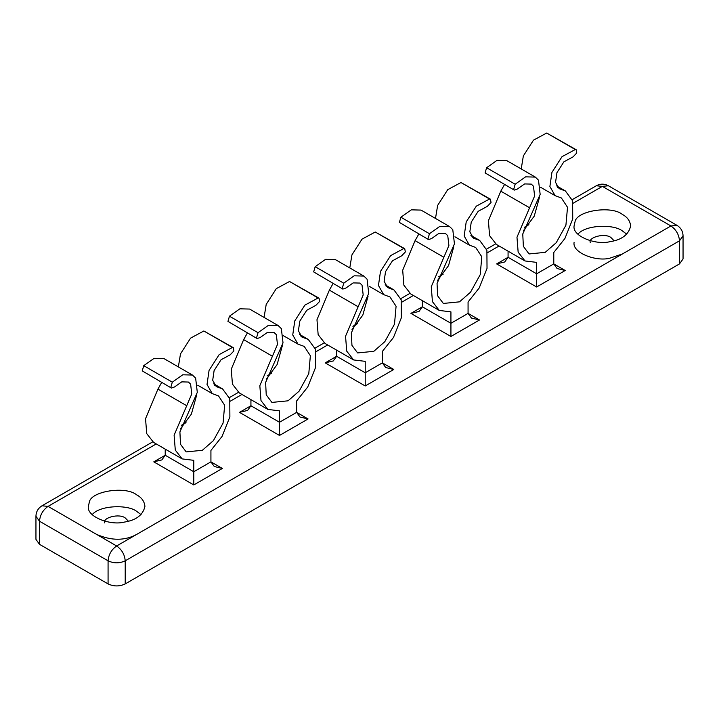 <?xml version="1.0" encoding="UTF-8"?>
<svg xmlns="http://www.w3.org/2000/svg" width="719" height="719" viewBox="0 0 719 719"><rect width="100%" height="100%" fill="white"/><g stroke="black" fill="none" stroke-linecap="round" stroke-linejoin="round"><path stroke-width="1.08" d="M325.213 362.87L333.292 360.938L336.645 356.273L325.213 362.87L365.216 385.968L393.787 369.476L385.708 367.544L382.355 362.87L382.355 351.456L393.473 337.481L401.31 317.897L401.193 299.787L393.985 289.946L387.712 287.618L384.126 281.327L385.528 271.629L392.475 260.781L401.588 255.865L405.336 251.956L404.734 248.684L375.255 232.012L362.017 239.148L351.924 254.903L349.785 267.926M375.255 232.012L403.826 248.504L390.588 255.649L380.495 271.396L378.455 285.479L383.667 294.619L389.95 296.938L396.079 306.258L394.497 324.143L384.827 341.669L373.79 351.33L357.622 352.93L351.942 345.327L351.33 332.969L368.73 293.379L367.067 279.161L363.895 276.078L354.17 275.817L343.745 283.196L342.235 288.4L342.846 289.092L345.983 287.977L353.164 282.9L359.86 283.07L362.043 285.191L363.185 294.988L345.551 336.213L346.72 351.133L353.586 359.931L365.216 361.351L365.216 385.968M336.645 350.144L336.645 356.273L365.216 372.775L382.355 362.87L393.787 369.476M403.826 248.504L404.734 248.684M622.357 214.415C627.372 217.102 630.132 220.958 630.644 225.973C628.712 234.673 621.719 239.921 609.676 241.737C595.925 245.287 572.189 236.254 574.077 225.964L575.038 221.74C576.638 210.703 611.411 205.319 622.357 214.415M136.646 494.843C141.661 497.53 144.42 501.386 144.923 506.401C142.991 515.092 136.008 520.349 123.965 522.156C110.214 525.706 86.478 516.682 88.356 506.392L89.327 502.159C90.927 491.122 125.699 485.747 136.646 494.843M410.926 313.385L419.006 311.453L422.359 306.788L410.926 313.385L450.93 336.483L479.501 319.982L471.421 318.05L468.069 313.385L468.069 301.971L479.187 287.995L487.024 268.412L486.907 250.302L479.699 240.452L473.426 238.133L469.84 231.842L471.242 222.144L478.189 211.296L487.302 206.38L491.05 202.47L490.448 199.199L460.978 182.518L447.73 189.663L437.637 205.418L435.498 218.441M460.978 182.518L489.549 199.019L476.302 206.164L466.209 221.91L464.168 235.994L469.381 245.134L475.663 247.453L481.793 256.773L480.211 274.658L470.541 292.184L459.504 301.845L443.335 303.445L437.655 295.833L437.044 283.484L454.444 243.894L452.781 229.667L449.609 226.593L439.884 226.332L429.459 233.711L427.949 238.915L428.56 239.607L431.697 238.492L438.878 233.414L445.573 233.585L447.757 235.706L448.899 245.503L431.265 286.728L432.434 301.647L439.3 310.437L450.93 311.866L450.93 336.483M422.359 300.659L422.359 306.788L450.93 323.289L468.069 313.385L479.501 319.982M489.549 199.019L490.448 199.199M439.3 310.437L410.729 293.945L403.862 285.155L402.694 270.236L415.079 240.649L443.65 257.15L415.079 240.649L418.826 233.99M496.64 263.9L504.72 261.968L508.072 257.303L496.64 263.9L536.644 286.998L565.215 270.497L557.135 268.564L553.783 263.9L553.783 252.486L564.9 238.51L572.737 218.927L572.621 200.817L565.413 190.966L559.139 188.648L555.553 182.356L556.955 172.659L563.903 161.811L573.025 156.895L576.773 152.985L576.162 149.714L546.692 133.033L533.444 140.178L523.351 155.933L521.212 168.956M546.692 133.033L575.263 149.534L562.015 156.67L551.922 172.425L549.891 186.509L555.095 195.649L561.377 197.968L567.516 207.279L565.925 225.173L556.254 242.698L545.218 252.351L529.049 253.951L523.369 246.347L522.758 233.999L540.158 194.4L538.495 180.181L535.331 177.099L525.598 176.847L515.172 184.226L513.663 189.43L514.274 190.113L517.41 189.007L524.591 183.929L531.287 184.1L533.471 186.221L534.612 196.008L516.979 237.243L518.147 252.162L525.014 260.952L536.644 262.381L536.644 286.998M508.072 251.174L508.072 257.303L536.644 273.795L553.783 263.9L565.215 270.497M575.263 149.534L576.162 149.714M525.014 260.952L496.443 244.46L489.576 235.67L488.408 220.751L500.792 191.164L529.364 207.656L500.792 191.164L504.54 184.495M239.499 412.364L247.579 410.432L250.931 405.759L239.499 412.364L279.502 435.453L308.074 418.961L299.994 417.029L296.641 412.364L296.641 400.941L307.759 386.966L315.596 367.382L315.479 349.272L308.271 339.431L301.998 337.112L298.403 330.812L299.814 321.123L306.752 310.275L315.875 305.35L319.622 301.45L319.02 298.169L289.541 281.497L276.303 288.634L266.21 304.389L264.071 317.412M289.541 281.497L318.113 297.99L304.874 305.135L294.781 320.89L292.741 334.964L297.954 344.104L304.236 346.423L310.365 355.743L308.784 373.628L299.113 391.154L288.067 400.816L271.908 402.415L266.228 394.812L265.617 382.463L283.016 342.864L281.354 328.646L278.181 325.563L268.457 325.312L258.031 332.69L256.521 337.885L257.132 338.577L260.269 337.463L267.45 332.385L274.146 332.564L276.33 334.686L277.471 344.473L259.829 385.708L261.006 400.618L267.872 409.417L279.502 410.846L279.502 435.453M250.931 399.629L250.931 405.759L279.502 422.26L296.641 412.364L308.074 418.961M318.113 297.99L319.02 298.169M267.872 409.417L239.301 392.916L232.435 384.126L231.257 369.207L243.651 339.62L272.222 356.121L243.651 339.629L247.399 332.96M153.785 461.85L161.865 459.917L165.217 455.253L153.785 461.85L193.788 484.939L222.36 468.446L214.28 466.514L210.928 461.85L210.928 450.427L222.045 436.451L229.882 416.867L229.765 398.766L222.557 388.916L216.284 386.597L212.689 380.306L214.1 370.609L221.039 359.761L230.161 354.844L233.909 350.935L233.307 347.663L203.828 330.983L190.58 338.128L180.496 353.874L178.357 366.897M203.828 330.983L232.399 347.475L219.151 354.62L209.067 370.375L207.027 384.458L212.24 393.599L218.522 395.917L224.652 405.228L223.07 423.114L213.399 440.639L202.354 450.301L186.194 451.9L180.514 444.297L179.903 431.948L197.303 392.349L195.64 378.131L192.467 375.048L182.743 374.797L172.317 382.175L170.807 387.37L171.419 388.062L174.555 386.957L181.736 381.87L188.432 382.05L190.616 384.171L191.757 393.958L174.115 435.193L175.292 450.112L182.159 458.902L193.788 460.331L193.788 484.939M165.217 449.123L165.217 455.253L193.788 471.745L210.928 461.85L222.36 468.446M232.399 347.475L233.307 347.663M182.159 458.902L153.587 442.401L146.721 433.611L145.544 418.692L157.937 389.105L186.509 405.606L157.937 389.114L161.685 382.445M523.369 230.808L534.244 216.14L539.484 197.267M535.331 177.099L506.76 160.607L497.027 160.355L486.601 167.734L485.091 172.928L514.274 190.113M437.655 280.293L448.53 265.626L453.77 246.752M449.609 226.593L421.037 210.092L411.313 209.84L400.887 217.219L399.378 222.414L428.56 239.607M351.942 329.778L362.816 315.111L368.056 296.237M363.895 276.078L335.324 259.577L325.599 259.325L315.174 266.704L313.664 271.908L342.846 289.092M353.586 359.931L325.015 343.43L318.149 334.641L316.98 319.721L329.365 290.134L333.113 283.475M357.936 306.627L329.365 290.134L357.936 306.636M266.228 379.264L277.103 364.596L282.342 345.722M278.181 325.563L249.61 309.062L239.885 308.811L229.46 316.189L227.95 321.393L257.132 338.577M180.514 428.749L191.389 414.09L196.629 395.207M192.467 375.048L163.896 358.556L154.172 358.296L143.746 365.674L142.236 370.878L171.419 388.062M35.95 516.287L35.95 539.376L39.5 544.328L39.5 521.23C40.048 514.948 42.906 509.996 48.074 506.383L42.008 505.79C38.098 508.252 36.076 511.748 35.95 516.287L39.5 521.23L108.075 560.82C113.782 563.489 119.498 563.489 125.214 560.82C124.666 554.538 121.817 549.586 116.64 545.973C111.472 549.586 108.614 554.538 108.075 560.82L108.075 583.918C113.782 586.587 119.498 586.587 125.214 583.918L679.5 263.9L683.05 258.957L683.05 235.859L679.5 240.811L679.5 263.9M608.418 185.772C604.328 183.615 600.284 183.615 596.294 185.772L602.36 186.374L608.418 185.772L676.992 225.362L670.926 225.964C676.094 229.577 678.952 234.52 679.5 240.811L125.214 560.82L125.214 583.918M108.075 583.918L39.5 544.328M577.941 234.205C585.329 224.804 613.559 223.906 622.357 230.907L626.77 234.205M622.447 253.951L609.676 258.229C595.925 261.779 572.189 252.755 574.077 242.465M614.134 240.811L610.925 237.513C604.922 232.812 588.259 237.171 590.236 242.456M92.23 514.633C99.608 505.223 127.838 504.334 136.646 511.335L141.059 514.633M136.736 534.379C124.818 540.868 111.427 540.868 96.553 534.379M128.422 521.23L125.214 517.932C119.201 513.24 102.547 517.599 104.525 522.884M573.205 203.198L602.36 186.374L670.926 225.964L116.64 545.973L48.074 506.383L156.239 443.938M230.35 401.148L241.952 394.452M316.063 351.663L327.666 344.967M401.777 302.178L413.38 295.473M487.491 252.684L499.094 245.988M515.172 184.226L486.601 167.734M557.558 187.335L561.063 189.358M429.459 233.711L400.887 217.219M471.844 236.821L475.349 238.843M343.745 283.196L315.174 266.704M386.13 286.315L389.635 288.337M258.031 332.69L229.46 316.189M300.416 335.8L303.921 337.822M172.317 382.175L143.746 365.674M214.702 385.285L218.208 387.307M540.643 187.3L555.095 195.649M556.578 185.862L565.413 190.966M454.929 236.785L469.381 245.134M470.864 235.347L479.699 240.452M369.215 286.279L383.667 294.619M385.141 284.832L393.985 289.946M283.502 335.764L297.954 344.104M299.428 334.326L308.271 339.431M197.779 385.249L212.24 393.599M213.714 383.811L222.557 388.916M676.992 225.362C680.902 227.824 682.924 231.329 683.05 235.859M596.294 185.772L572.243 199.657M528.878 224.696L524.322 227.33M495.58 243.921L486.529 249.142M443.165 274.182L438.608 276.815M409.866 293.406L400.816 298.637M357.451 323.667L352.894 326.3M324.152 342.891L315.102 348.122M271.737 373.152L267.171 375.785M238.438 392.376L229.388 397.607M186.023 422.646L181.458 425.271M152.725 441.861L42.008 505.79"/></g></svg>
